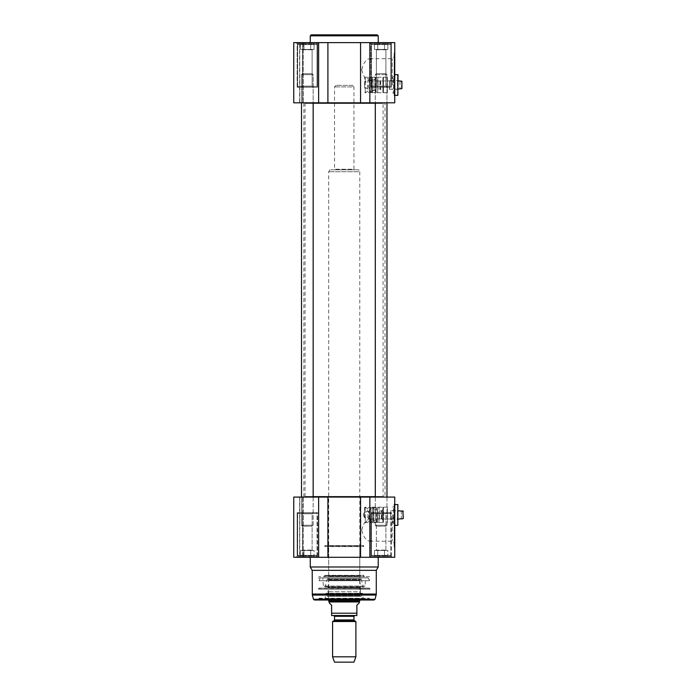 <?xml version="1.0" encoding="UTF-8"?>
<svg xmlns="http://www.w3.org/2000/svg" width="697" height="697" viewBox="0 0 697 697"><rect width="100%" height="100%" fill="white"/><g stroke="black" fill="none" stroke-linecap="round" stroke-linejoin="round"><path stroke-width="0.52" stroke-dasharray="3.48 2.61" d="M384.631 497.074L303.84 497.074L384.631 497.074L375.308 496.682M313.162 496.682L385.023 496.682L385.023 103.208L313.162 103.208M375.308 103.208L303.84 102.825L384.631 102.825M383.42 497.074L305.059 497.074L383.42 497.074L383.08 496.491L305.399 496.491L383.08 496.491L383.08 103.409L305.399 103.409L383.08 103.409L383.42 102.825L305.059 102.825L383.42 102.825M375.308 497.074L375.308 525.233L386.966 525.233L375.308 525.233L376.284 526.2L385.999 526.2L376.284 526.2L385.999 526.2L376.284 526.2L375.308 525.233L386.966 525.233L375.308 525.233L375.308 74.666L386.966 74.666L375.308 74.666L386.966 74.666L375.308 74.666L376.284 73.69L385.999 73.69L376.284 73.69L385.999 73.69L376.284 73.69L375.308 74.666L375.308 102.825M361.717 69.805C363.503 76.722 366.143 80.425 369.637 80.922C370.996 80.817 371.588 78.918 371.431 75.206L371.431 64.403C371.588 60.7 370.996 58.801 369.637 58.696C366.143 59.184 363.503 62.887 361.717 69.805M311.219 34.85L377.251 34.85M301.4 87.291L313.275 87.291L301.4 87.291L313.275 87.291L301.4 87.291L302.568 86.123L302.568 49.801L312.117 49.801L301.513 49.417L314.068 49.417L300.607 49.417L302.568 49.801L302.568 86.123L312.117 86.123L302.568 86.123L312.117 86.123L302.568 86.123L301.4 87.291M375.195 87.291L387.079 87.291L375.195 87.291L387.079 87.291L375.195 87.291L376.363 86.123L376.363 49.801L385.911 49.801L375.308 49.417L387.863 49.417L374.411 49.417L376.363 49.801L376.363 86.123L385.911 86.123L376.363 86.123L385.911 86.123L376.363 86.123L375.195 87.291M310.705 43.658L307.342 44.564L310.705 43.658L312.387 44.564L310.705 43.658L310.705 49.417L313.162 49.417L302.289 49.417L314.068 49.417L307.342 49.417L310.705 49.417L310.705 43.658L307.342 44.564L303.979 43.658L307.342 44.564L310.705 43.658L312.387 44.564L314.068 43.658L312.387 44.564L310.705 43.658L310.705 49.417L310.705 43.658M302.289 44.564L303.979 43.658L302.289 44.564L300.607 43.658L302.289 44.564L303.979 43.658L303.979 49.417L307.342 49.417L302.289 49.417L303.979 49.417L303.979 43.658L307.342 44.564L303.979 43.658L302.289 44.564L300.607 43.658L300.607 49.417L302.289 49.417L300.607 49.417L300.607 43.658L302.289 44.564M307.342 43.589L300.538 43.589L307.342 43.589M314.068 43.658L314.068 49.417L314.068 43.658L312.387 44.564L314.068 43.658M317.048 44.564L316.081 43.589L298.604 43.589L316.081 43.589L298.604 43.589L316.081 43.589L317.048 44.564L297.628 44.564L317.048 44.564L297.628 44.564L317.048 44.564L317.048 86.315L317.048 44.564M316.081 87.291L298.604 87.291L316.081 87.291L317.048 86.315L297.628 86.315L317.048 86.315L297.628 86.315L317.048 86.315L316.081 87.291L298.604 87.291L316.081 87.291M384.5 43.658L381.137 44.564L384.5 43.658L386.182 44.564L384.5 43.658L384.5 49.417L386.966 49.417L376.092 49.417L387.863 49.417L381.137 49.417L384.5 49.417L384.5 43.658L381.137 44.564L377.774 43.658L381.137 44.564L384.5 43.658L386.182 44.564L387.863 43.658L386.182 44.564L384.5 43.658L384.5 49.417L384.5 43.658M376.092 44.564L377.774 43.658L376.092 44.564L374.411 43.658L376.092 44.564L377.774 43.658L377.774 49.417L381.137 49.417L376.092 49.417L377.774 49.417L377.774 43.658L381.137 44.564L377.774 43.658L376.092 44.564L374.411 43.658L374.411 49.417L376.092 49.417L374.411 49.417L374.411 43.658L376.092 44.564M381.137 43.589L387.933 43.589L381.137 43.589M387.863 43.658L387.863 49.417L387.863 43.658L386.182 44.564L387.863 43.658M390.851 44.564L389.876 43.589L372.398 43.589L389.876 43.589L372.398 43.589L389.876 43.589L390.851 44.564L371.431 44.564L390.851 44.564L371.431 44.564L390.851 44.564L390.851 86.315L390.851 44.564M389.876 87.291L372.398 87.291L389.876 87.291L390.851 86.315L371.431 86.315L390.851 86.315L371.431 86.315L390.851 86.315L389.876 87.291L372.398 87.291L389.876 87.291M377.774 43.658L377.774 49.417L377.774 43.658M303.979 43.658L303.979 49.417L303.979 43.658M302.664 42.622L327.912 42.622L327.912 102.825L293.742 102.825L299.762 102.825L293.742 102.825L293.742 42.622L303.195 42.622L302.664 42.622L302.664 102.825L299.571 102.825L303.195 102.825L299.762 102.825L303.195 102.825L302.664 102.825L302.664 42.622M394.153 74.274L394.153 95.637L394.153 74.274L394.737 74.274L394.737 95.637L394.737 52.327L394.737 102.825L360.567 102.825L360.567 42.622L327.912 42.622M360.567 102.825L327.912 102.825M360.567 42.622L394.737 42.622M391.339 87.291L370.943 87.291L391.339 87.291L391.339 43.589L370.943 43.589L391.339 43.589L392.306 42.622L369.968 42.622L392.306 42.622L369.968 42.622L392.306 42.622L391.339 43.589L370.943 43.589L391.339 43.589L391.339 87.291L370.943 87.291L391.339 87.291M317.536 87.291L297.14 87.291L317.536 87.291L317.536 43.589L297.14 43.589L317.536 43.589L318.503 42.622L296.173 42.622L318.503 42.622L296.173 42.622L318.503 42.622L317.536 43.589L297.14 43.589L317.536 43.589L317.536 87.291L297.14 87.291L317.536 87.291M378.227 42.622L310.252 42.622L378.227 42.622M394.153 87.291L394.153 52.327L394.153 87.291L394.737 87.291M369.637 80.922L392.211 80.922L392.211 58.696L392.211 80.922L394.153 82.865L394.153 56.753L394.153 82.865M394.153 74.762L394.153 95.149L394.153 74.762L394.737 74.57M389.492 80.782L389.492 89.129L389.492 80.782L398.039 80.782M399.973 80.782L401.533 80.896L401.533 89.016L399.973 89.129M401.916 81.296L401.916 88.615M399.973 80.896L399.973 89.016L399.973 80.896M389.492 80.686L389.396 89.329L389.396 80.591L397.456 80.591L398.039 80.007L398.039 89.913L398.039 80.007M389.492 89.225L397.456 89.329L397.456 80.591L397.456 89.329L398.039 89.913M397.839 95.35L397.839 74.57M398.039 74.762L398.039 95.149M394.345 74.57L394.345 95.35L394.345 74.57M392.594 84.956L392.594 77.184L392.594 84.956M394.153 84.956L394.153 76.287L394.153 84.956M394.153 76.409L394.153 93.503L394.153 76.409L393.378 77.184L393.378 92.727L393.378 77.184L392.594 77.184L394.153 76.287M364.627 84.956L364.627 77.184L364.627 84.956M382.888 77.35L382.888 92.562L382.888 77.35L383.472 77.201L383.472 92.718L383.472 77.201L387.358 77.201L387.358 92.727L387.358 77.184L387.358 92.718L387.358 77.201L365.96 77.184L365.211 77.437L368.129 78.892L371.039 77.437L370.299 77.184M368.129 91.019L365.211 92.474L371.039 92.474L368.129 91.019M382.888 80.007L382.888 89.913M382.984 89.808L382.984 80.103L380.754 80.103L380.754 89.808L382.984 89.808M380.17 89.225L380.754 89.808L380.754 80.103L380.17 80.686L380.17 89.225L380.17 80.686M380.17 84.956L380.17 80.974L380.17 84.956M377.835 84.956L377.835 80.974L377.835 84.956M377.835 77.576L377.643 92.527L377.643 77.384L376.092 77.384L376.092 92.527L375.892 77.576M375.892 79.615L375.892 90.296L375.892 79.615L375.7 90.105L375.7 79.806L374.054 79.806L374.054 90.105L374.054 79.806L374.054 90.105L374.054 79.806L375.892 78.5L374.054 77.184L372.207 78.5L372.207 91.412L372.207 78.5L372.207 91.412L372.207 78.5L374.054 79.806L372.207 79.615L372.207 90.296L372.207 79.615M372.207 77.576L372.015 92.527L372.015 77.384L371.274 77.384L371.274 92.527L371.274 77.384L370.299 77.646L371.039 77.437M371.039 92.474L369.68 91.682L369.68 78.23C371.37 76.905 371.37 77.437 369.68 79.85C367.999 83.257 367.999 86.663 369.68 90.07C371.362 92.344 371.362 92.884 369.68 91.682L367.546 88.536L365.211 87.604L365.211 82.307L367.546 81.375L370.299 77.646M364.627 81.871L364.627 88.136L364.627 81.871M367.546 88.536L367.546 81.375M352.394 85.348L336.085 85.348L352.394 85.348L353.945 86.898L334.525 86.898L353.945 86.898L353.945 169.24L334.525 169.24L353.945 169.24L354.529 169.824L333.95 169.824L354.529 169.824M332.582 621.515L355.888 621.515M333.75 615.538L354.729 615.538M356.864 615.538L331.615 615.538M359.286 602.818L356.864 605.249L356.864 613.212L331.615 613.212L331.615 605.249L329.184 602.818M329.184 601.947L359.286 601.947M358.659 169.824L329.82 169.824L358.659 169.824L359.774 171.767L328.705 171.767L359.774 171.767L359.774 600.004M328.705 601.102L359.774 601.102M332.582 656.818L355.888 656.818M334.525 662.15L353.945 662.15M361.717 530.086C363.503 523.168 366.143 519.465 369.637 518.977C370.996 519.073 371.588 520.981 371.431 524.684L371.431 535.488C371.588 539.19 370.996 541.099 369.637 541.203C366.143 540.706 363.503 537.004 361.717 530.086M360.358 545.62L328.121 545.62L360.358 545.62L359.774 546.204L328.705 546.204L359.774 546.204L359.774 576.114L328.705 576.114L359.774 576.114L360.358 576.698L328.121 576.698L360.358 576.698M312.195 570.346L376.284 570.346M319.383 598.645L369.488 598.253L318.991 598.253L318.991 599.028L369.488 599.028L318.991 599.028L318.024 600.004L374.08 600.004M318.024 600.004L370.455 600.004L369.488 598.253L369.096 598.645M301.4 512.609L313.275 512.609L301.4 512.609L313.275 512.609L301.4 512.609L302.568 513.776L312.117 513.776L302.568 513.776L302.568 550.099L312.117 550.099L300.607 550.482L312.387 550.482L301.513 550.482L302.568 550.099L302.568 513.776L312.117 513.776L302.568 513.776L301.4 512.609M375.195 512.609L387.079 512.609L375.195 512.609L387.079 512.609L375.195 512.609L376.363 513.776L385.911 513.776L376.363 513.776L376.363 550.099L385.911 550.099L374.411 550.482L386.182 550.482L375.308 550.482L376.363 550.099L376.363 513.776L385.911 513.776L376.363 513.776L375.195 512.609M390.825 510.666L390.729 519.309L390.729 510.57L397.456 510.57L397.456 519.309L397.456 510.57L398.039 509.986L398.039 519.892L398.039 509.986M398.039 504.741L398.039 525.137M394.153 504.741L394.345 525.329L394.737 504.55M397.839 525.329L397.839 504.55M403.258 518.603L403.258 511.276M401.315 510.762L401.315 519.004L402.866 519.004L402.866 510.875L401.315 510.875L401.315 519.117M390.825 510.762L390.825 519.117L390.825 510.762L398.039 510.762M317.536 512.609L297.14 512.609L317.536 512.609L297.14 512.609L317.536 512.609L317.536 556.302L297.14 556.302L317.536 556.302L318.503 557.278L296.173 557.278L318.503 557.278L296.173 557.278L318.503 557.278L317.536 556.302L297.14 556.302L317.536 556.302L317.536 512.609M316.081 512.609L298.604 512.609L316.081 512.609L298.604 512.609L316.081 512.609L317.048 513.576L317.048 555.335L316.081 556.302L298.604 556.302L316.081 556.302L298.604 556.302L316.081 556.302L317.048 555.335L297.628 555.335L317.048 555.335L297.628 555.335L317.048 555.335L317.048 513.576L297.628 513.576L317.048 513.576L297.628 513.576L317.048 513.576L316.081 512.609M391.339 512.609L370.943 512.609L391.339 512.609L370.943 512.609L391.339 512.609L391.339 556.302L370.943 556.302L391.339 556.302L392.306 557.278L369.968 557.278L392.306 557.278L369.968 557.278L392.306 557.278L391.339 556.302L370.943 556.302L391.339 556.302L391.339 512.609M389.876 512.609L372.398 512.609L389.876 512.609L372.398 512.609L389.876 512.609L390.851 513.576L390.851 555.335L389.876 556.302L372.398 556.302L389.876 556.302L372.398 556.302L389.876 556.302L390.851 555.335L371.431 555.335L390.851 555.335L371.431 555.335L390.851 555.335L390.851 513.576L371.431 513.576L390.851 513.576L371.431 513.576L390.851 513.576L389.876 512.609M369.488 576.698L318.991 576.698L369.488 576.698L369.488 580.732L318.991 580.732L369.488 580.732L368.147 577.865L320.332 577.865L318.991 580.732L318.991 576.698M369.637 518.977L392.211 518.977L392.211 541.203L392.211 518.977L394.153 517.035L394.153 543.146L394.153 517.035M394.153 514.935L394.153 525.616L394.153 514.935M394.153 512.609L394.153 547.563L394.153 512.609L394.737 512.609L394.737 547.563L394.737 512.609M327.912 497.074L327.912 557.278L293.742 557.278L293.742 497.074L303.195 497.074L299.762 497.074L299.762 557.278L293.742 557.278L303.195 557.278L299.762 557.278L299.762 497.074L394.737 497.074L394.737 557.278L360.567 557.278L360.567 497.074M302.664 557.278L299.571 557.278L302.664 557.278L302.664 497.074L299.571 497.074L302.664 497.074L302.664 557.278M327.912 557.278L360.567 557.278M378.227 557.278L310.252 557.278L378.227 557.278M364.444 576.698L324.035 576.698L364.444 576.698L363.66 575.339L324.819 575.339L363.66 575.339L324.819 575.722L363.66 575.722L363.102 576.698L325.377 576.698L363.102 576.698M310.252 566.983L378.227 566.983M394.737 514.935L394.737 525.616L394.737 514.935M360.358 596.362L328.121 596.362L360.358 596.362L359.783 595.665L360.549 591.77L327.921 591.77L360.549 591.77L360.549 587.632L327.921 587.632L360.549 587.632L359.791 580.131L328.679 580.131L328.104 579.486L360.375 579.486L328.104 579.486M327.302 578.902L361.177 578.902L327.302 578.902L325.272 586.273L363.198 586.273C363.947 587.257 364.583 587.196 365.106 586.081L323.373 586.081L365.106 586.081L365.62 577.865L322.859 577.865L365.62 577.865M320.332 577.865L368.147 577.865M361.133 596.362L327.346 596.362L361.133 596.362L362.091 593.644L326.388 593.644L325.447 593.792L325.307 598.645L363.172 598.645L325.307 598.645M360.375 579.486L359.791 580.131L328.679 580.131L327.921 591.77L328.688 595.665L359.783 595.665L328.688 595.665L328.121 596.362M327.878 578.902L360.602 578.902L327.878 578.902L327.878 579.486L360.602 579.486L327.878 579.486M307.342 556.302L300.538 556.302L307.342 556.302M307.342 555.335L310.705 556.232L310.705 550.482L307.342 550.482L314.068 550.482L310.705 550.482L310.705 556.232L312.387 555.335L314.068 556.232L314.068 550.482L307.342 550.482L314.068 550.482L314.068 556.232L312.387 555.335L310.705 556.232L307.342 555.335L303.979 556.232L307.342 555.335L310.705 556.232L310.705 550.482L310.705 556.232L312.387 555.335L314.068 556.232L312.387 555.335L310.705 556.232L307.342 555.335L303.979 556.232L303.979 550.482L307.342 550.482L300.607 550.482L303.979 550.482L303.979 556.232L302.289 555.335L303.979 556.232L307.342 555.335M300.607 556.232L302.289 555.335L300.607 556.232L300.607 550.482L300.607 556.232L302.289 555.335L303.979 556.232L303.979 550.482L303.979 556.232L302.289 555.335L300.607 556.232M381.137 556.302L387.933 556.302L381.137 556.302M381.137 555.335L384.5 556.232L384.5 550.482L381.137 550.482L387.863 550.482L384.5 550.482L384.5 556.232L386.182 555.335L387.863 556.232L387.863 550.482L381.137 550.482L387.863 550.482L387.863 556.232L386.182 555.335L384.5 556.232L381.137 555.335L377.774 556.232L381.137 555.335L384.5 556.232L384.5 550.482L384.5 556.232L386.182 555.335L387.863 556.232L386.182 555.335L384.5 556.232L381.137 555.335L377.774 556.232L377.774 550.482L381.137 550.482L374.411 550.482L377.774 550.482L377.774 556.232L376.092 555.335L377.774 556.232L381.137 555.335M374.411 556.232L376.092 555.335L374.411 556.232L374.411 550.482L374.411 556.232L376.092 555.335L377.774 556.232L377.774 550.482L377.774 556.232L376.092 555.335L374.411 556.232M318.355 589.218L370.124 589.218L318.355 589.218L318.991 588.346L369.488 588.346L318.991 588.111L369.488 588.111L318.991 588.111L318.355 589.218M392.594 514.935L392.594 522.706L392.594 514.935M394.153 506.397L394.153 523.482L394.153 506.397L393.378 507.172L393.378 522.706L393.378 507.172L392.594 507.172L394.153 506.275M364.627 522.567L365.847 522.706L369.985 514.935L365.847 507.172L364.627 507.311L364.435 512.565C362.945 514.151 362.945 515.728 364.435 517.305L364.627 507.311M363.442 514.935C363.764 516.826 364.557 517.88 365.847 518.098C368.443 519.187 369.001 511.842 366.413 511.772L365.847 511.781C364.557 511.999 363.764 513.053 363.442 514.935M364.435 512.565L364.435 517.305M368.887 511.345L365.96 511.755L365.211 512.591L365.211 517.287L365.96 518.115L368.887 518.533L368.887 511.345L371.022 508.191L373.348 507.364L373.348 522.515L373.54 507.555M368.129 508.871L365.211 507.416L371.039 507.416L368.129 508.871M368.129 522.645L365.211 522.462L368.129 520.999L371.039 522.462L368.129 522.645M370.299 509.219L371.022 508.191L371.022 521.687L371.022 508.592C369.183 512.826 369.183 517.052 371.022 521.286L368.887 518.533M364.627 517.671L364.627 512.208M375.387 514.944L375.387 507.172L375.387 514.944M382.888 519.892L382.888 509.986L382.984 519.796L382.984 510.082L382.984 519.796L382.087 519.796L382.087 510.082L382.087 519.796L381.503 519.213L381.503 510.666L381.503 519.213M382.888 507.338L382.888 522.541L382.888 507.338L383.472 507.181L383.472 522.698L383.472 507.181L387.358 507.181L387.358 522.698L387.358 507.181M387.358 507.172L387.358 522.706L387.358 507.172L370.299 507.172M373.54 509.594L373.54 520.276L373.54 509.594L373.731 520.084L373.731 509.795L377.033 509.795L377.033 520.084L377.234 509.594L377.234 520.276L377.234 509.594M373.54 514.944L373.54 508.479L373.54 514.944M377.234 507.555L377.425 522.515L377.425 507.364L378.976 507.364L378.976 522.515L379.177 507.555M381.503 514.935L381.503 518.917L381.503 514.935M379.177 514.935L379.177 518.917L379.177 514.935M363.102 545.62L325.377 545.62L363.102 545.62L363.66 546.596L324.819 546.596L363.66 546.596L363.66 545.62L324.819 545.62L363.66 545.62M307.856 526.2L302.481 526.2L307.856 526.2M307.961 525.233L301.513 525.233L307.961 525.233M307.961 74.666L301.513 74.666L307.961 74.666M307.856 73.69L302.481 73.69L307.856 73.69M301.513 102.825L301.513 74.666L313.162 74.666L301.513 74.666L301.513 525.233L302.481 526.2L312.195 526.2L302.481 526.2L301.513 525.233L313.162 525.233L301.513 525.233L301.513 497.074M302.481 73.69L312.195 73.69L302.481 73.69L301.513 74.666L302.481 73.69M369.854 42.622L369.854 102.825M318.625 102.825L318.625 42.622M299.762 42.622L299.762 102.825L299.762 42.622M378.227 35.817L310.252 35.817M379.97 84.956L379.97 81.166L379.97 84.956M378.035 84.956L378.035 81.166L378.035 84.956M369.68 79.85L369.68 90.07M372.398 79.806L372.398 90.105L372.398 79.806M334.525 619.947L353.945 619.947M354.337 620.618L334.142 620.618M353.945 616.314L334.525 616.314M312.195 594.053L376.284 594.053M312.326 595.064L376.153 595.064M313.458 599.281L375.021 599.281M318.625 557.278L318.625 497.074M369.854 497.074L369.854 557.278M325.447 593.792L363.032 593.792L325.447 593.792M327.346 596.362L326.388 593.644L362.553 593.313L325.926 593.313L362.553 593.313L363.172 598.645M361.177 578.902L363.198 586.273L325.272 586.273L324.34 586.987L364.139 586.987L324.34 586.987L323.373 586.081L322.859 577.865M372.607 507.364L372.607 522.515L372.607 507.364M381.311 514.935L381.311 518.725L381.311 514.935M379.368 514.935L379.368 518.725L379.368 514.935M303.84 497.074L303.84 102.825M305.059 102.825L305.059 497.074M386.966 497.074L386.966 525.233L385.999 526.2L386.966 525.233L386.966 74.666L385.999 73.69L386.966 74.666L386.966 102.825M371.431 75.206L371.431 64.403M312.117 49.801L313.162 49.417L312.117 49.801L312.117 86.123L313.275 87.291L312.117 86.123L312.117 49.801M297.628 44.564L298.604 43.589L297.628 44.564L297.628 86.315L298.604 87.291L297.628 86.315L297.628 44.564M385.911 49.801L386.966 49.417L385.911 49.801L385.911 86.123L387.079 87.291L385.911 86.123L385.911 49.801M371.431 44.564L372.398 43.589L371.431 44.564L371.431 86.315L372.398 87.291L371.431 86.315L371.431 44.564M299.571 102.825L299.571 42.622M394.737 95.637L394.153 95.637M303.195 42.622L303.195 102.825L303.195 42.622M370.943 87.291L370.943 43.589L369.968 42.622L370.943 43.589L370.943 87.291M297.14 87.291L297.14 43.589L296.173 42.622L297.14 43.589L297.14 87.291M394.737 52.327L394.153 52.327M369.637 58.696L392.211 58.696L394.153 56.753M389.492 89.129L398.039 89.129M394.153 95.149L394.737 95.35M394.153 93.503L392.594 92.727L394.153 93.625M365.96 77.184L364.627 77.184M387.358 92.727L370.299 92.727M365.96 92.727L364.627 92.727M382.888 92.562L387.358 92.718M377.835 80.974L380.17 80.974M377.835 88.937L380.17 88.937M377.835 92.335L375.892 92.335M372.207 90.296L375.892 90.296M374.054 90.105L375.892 91.412L374.054 92.727L372.207 91.412L374.054 90.105M372.207 92.335L370.299 92.265M365.211 92.474L365.211 87.604M365.211 82.307L365.211 77.437M364.627 88.136L365.96 88.371M364.627 81.776L365.96 81.54M336.085 85.348L334.525 86.898L334.525 169.24L333.95 169.824M329.82 169.824L328.705 171.767L328.705 600.004M371.431 524.684L371.431 535.488M390.825 519.213L397.456 519.309L398.039 519.892M394.153 525.137L394.737 525.329M390.825 519.117L398.039 519.117M369.637 541.203L392.211 541.203L394.153 543.146M394.737 547.563L394.153 547.563M297.14 556.302L296.173 557.278L297.14 556.302L297.14 512.609L297.14 556.302M370.943 556.302L369.968 557.278L370.943 556.302L370.943 512.609L370.943 556.302M303.195 497.074L303.195 557.278L303.195 497.074M325.377 576.698L324.819 575.339L324.035 576.698M394.737 504.253L394.153 504.253M394.737 525.616L394.153 525.616M299.571 497.074L299.571 557.278M360.602 578.902L360.602 579.486M328.121 576.698L328.705 576.114L328.705 546.204L328.121 545.62M312.117 513.776L313.275 512.609L312.117 513.776L312.117 550.099L313.162 550.482L312.117 550.099L312.117 513.776M297.628 513.576L298.604 512.609L297.628 513.576L297.628 555.335L298.604 556.302L297.628 555.335L297.628 513.576M385.911 513.776L387.079 512.609L385.911 513.776L385.911 550.099L386.966 550.482L385.911 550.099L385.911 513.776M371.431 513.576L372.398 512.609L371.431 513.576L371.431 555.335L372.398 556.302L371.431 555.335L371.431 513.576M369.488 588.346L370.124 589.218L369.488 588.346M394.153 523.482L392.594 522.706L394.153 523.604M365.211 507.416L365.211 512.591M365.211 517.287L365.211 522.462M371.039 507.416L371.039 508.444M371.039 521.426L371.039 522.462M370.299 520.65L372.607 522.515L373.54 522.314M382.888 522.541L370.299 522.706M381.503 510.666L382.888 509.986M373.54 520.276L377.234 520.276M379.177 522.314L377.234 522.314M379.177 510.953L381.503 510.953M379.177 518.917L381.503 518.917M375.387 507.172L377.234 508.479L375.387 509.795L373.54 508.479L375.387 507.172M375.387 522.706L377.234 521.4L375.387 520.084L373.54 521.4L375.387 522.706M325.377 545.62L324.819 546.596L324.819 545.62M313.162 497.074L313.162 525.233L312.195 526.2L313.162 525.233L313.162 74.666L312.195 73.69L313.162 74.666L313.162 102.825"/><path stroke-width="1.05" d="M375.308 496.682L313.162 496.682M313.162 103.208L375.308 103.208M377.251 34.85L311.219 34.85L310.252 35.817L378.227 35.817L377.251 34.85M327.912 102.825L327.912 42.622L293.742 42.622L293.742 102.825L394.737 102.825L394.737 42.622L360.567 42.622L360.567 102.825M327.912 42.622L360.567 42.622M394.737 74.274L394.737 42.622M378.227 42.622L378.227 35.817M398.039 80.782L401.916 81.296L401.916 88.615L398.039 89.129M401.916 88.615L401.916 81.296M397.839 74.57L397.839 95.35L398.039 74.762L394.345 74.57M354.337 620.618L353.945 619.947L334.525 619.947L334.142 620.618L354.337 620.618L355.888 621.515L332.582 621.515L332.582 656.818L355.888 656.818L355.888 621.515M334.525 619.947L334.525 616.314L353.945 616.314L353.945 619.947M353.945 616.314L354.729 615.538L333.75 615.538L334.525 616.314M331.615 615.538L356.864 615.538L356.864 605.249L359.286 602.818L359.286 601.947L329.184 601.947L329.184 602.818L331.615 605.249L331.615 615.538L331.615 613.212L356.864 613.212L356.864 615.538M359.774 600.004L359.774 601.102L328.705 601.102L328.705 600.004M359.286 601.947L359.774 601.102M355.888 656.818L353.945 662.15L334.525 662.15L332.582 656.818M376.284 594.053L376.284 570.346L312.195 570.346L312.326 595.064L376.153 595.064L376.284 594.053L312.195 594.053M375.021 599.281L313.458 599.281L314.399 600.004L374.08 600.004L375.021 599.281L376.153 595.064M314.399 600.004L370.455 600.004M397.839 525.329L397.839 504.55L397.839 525.329L394.737 525.329M394.345 504.55L397.839 504.55M398.039 519.117L403.258 518.603L402.866 510.875L403.258 518.603M398.039 510.762L403.258 511.276M360.567 557.278L394.737 557.278L394.737 497.074L360.567 497.074L360.567 557.278L327.912 557.278L327.912 497.074L293.742 497.074L293.742 557.278L327.912 557.278M360.567 497.074L327.912 497.074M376.284 570.346L378.227 566.983L310.252 566.983L312.195 570.346M378.227 557.278L378.227 566.983M375.308 497.074L375.308 102.825M301.513 497.074L301.513 102.825M369.854 102.825L369.854 42.622M318.625 42.622L318.625 102.825M318.625 497.074L318.625 557.278M369.854 557.278L369.854 497.074M310.252 42.622L310.252 35.817M394.737 95.35L397.839 95.35M334.142 620.618L332.582 621.515M329.184 601.947L328.705 601.102M313.458 599.281L312.326 595.064M310.252 557.278L310.252 566.983M386.966 497.074L386.966 102.825M313.162 497.074L313.162 102.825"/></g></svg>
